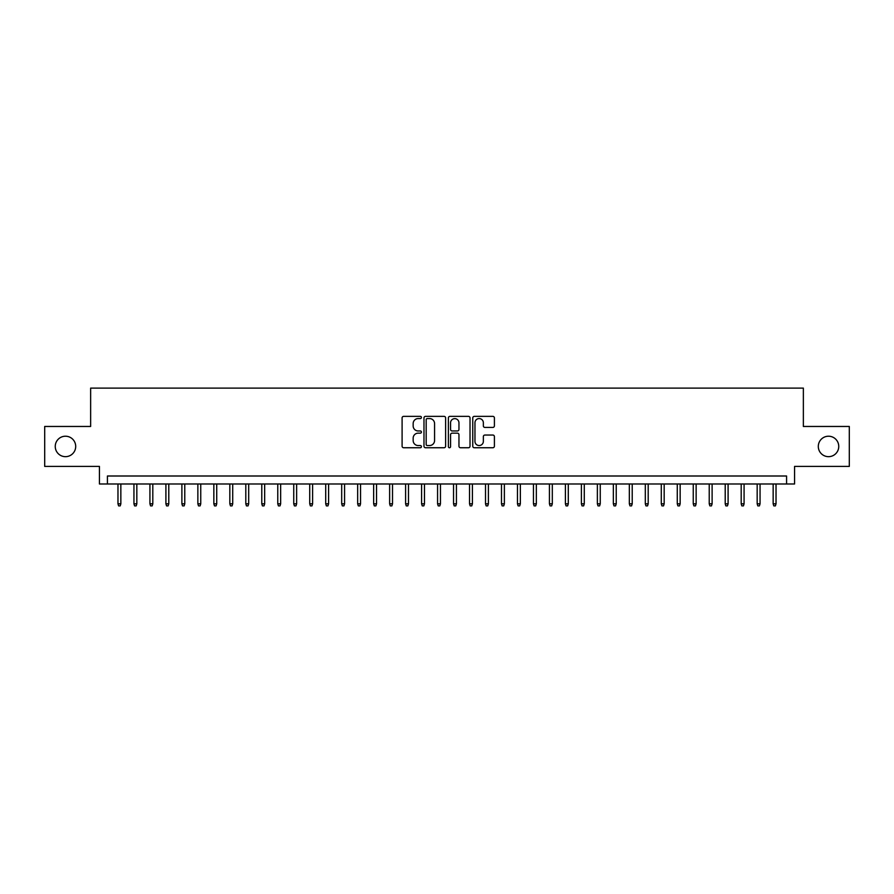 <?xml version="1.0" encoding="UTF-8"?>
<svg xmlns="http://www.w3.org/2000/svg" width="894" height="894" viewBox="0 0 894 894"><rect width="100%" height="100%" fill="white"/><g stroke="black" fill="none" stroke-linecap="round" stroke-linejoin="round"><path stroke-width="1.34" d="M421.432 417.476A1.095 1.095 0 0 0 420.336 416.369L403.663 416.369A1.564 1.564 0 0 0 402.099 417.945L402.099 446.173A1.564 1.564 0 0 0 403.663 447.749L420.336 447.749A1.095 1.095 0 0 0 421.432 446.642A1.095 1.095 0 0 0 420.336 445.547L418.18 445.547A5.018 5.018 0 0 1 413.162 440.53L413.162 438.172A5.018 5.018 0 0 1 418.18 433.154L420.336 433.154A1.095 1.095 0 0 0 421.432 432.059A1.095 1.095 0 0 0 420.336 430.964L418.18 430.964A5.018 5.018 0 0 1 413.162 425.946L413.162 423.588A5.018 5.018 0 0 1 418.18 418.571L420.336 418.571A1.095 1.095 0 0 0 421.432 417.476M818.301 446.441A10.225 10.225 0 0 0 828.526 456.666A10.225 10.225 0 0 0 838.751 446.441A10.225 10.225 0 0 0 828.526 436.216A10.225 10.225 0 0 0 818.301 446.441M55.249 446.441A10.225 10.225 0 0 0 65.474 456.666A10.225 10.225 0 0 0 75.699 446.441A10.225 10.225 0 0 0 65.474 436.216A10.225 10.225 0 0 0 55.249 446.441M492.84 427.433A1.564 1.564 0 0 0 494.404 425.868L494.404 417.945A1.564 1.564 0 0 0 492.84 416.369L474.334 416.369A1.564 1.564 0 0 0 472.758 417.945L472.758 446.173A1.564 1.564 0 0 0 474.334 447.749L492.84 447.749A1.564 1.564 0 0 0 494.404 446.173L494.404 436.607A1.564 1.564 0 0 0 492.84 435.043L484.917 435.043A1.564 1.564 0 0 0 483.352 436.607L483.352 441.357A4.191 4.191 0 0 1 479.15 445.547A4.191 4.191 0 0 1 474.96 441.357L474.96 422.761A4.191 4.191 0 0 1 479.15 418.571A4.191 4.191 0 0 1 483.352 422.761L483.352 425.868A1.564 1.564 0 0 0 484.917 427.433L492.84 427.433M786.575 483.989L794.565 483.989L794.565 466.411L849.3 466.411L849.3 426.46L803.36 426.46L803.36 388.108L90.64 388.108L90.64 426.46L44.7 426.46L44.7 466.411L99.435 466.411L99.435 483.989L786.575 483.989L786.575 475.999L107.425 475.999L107.425 483.989M445.625 417.945A1.564 1.564 0 0 0 444.061 416.369L425.555 416.369A1.564 1.564 0 0 0 423.979 417.945L423.979 446.173A1.564 1.564 0 0 0 425.555 447.749L444.061 447.749A1.564 1.564 0 0 0 445.625 446.173L445.625 417.945M449.939 416.369L468.445 416.369A1.564 1.564 0 0 1 470.021 417.945L470.021 446.173A1.564 1.564 0 0 1 468.445 447.749L460.533 447.749A1.564 1.564 0 0 1 458.957 446.173L458.957 434.73A1.564 1.564 0 0 0 457.393 433.154L452.14 433.154A1.564 1.564 0 0 0 450.565 434.73L450.565 446.642A1.095 1.095 0 0 1 449.47 447.749A1.095 1.095 0 0 1 448.375 446.642L448.375 417.945A1.564 1.564 0 0 1 449.939 416.369M427.276 418.571A1.095 1.095 0 0 0 426.181 419.666L426.181 444.452A1.095 1.095 0 0 0 427.276 445.547L429.545 445.547A5.018 5.018 0 0 0 434.573 440.53L434.573 423.588A5.018 5.018 0 0 0 429.545 418.571L427.276 418.571M458.957 422.84A4.191 4.191 0 0 0 454.767 418.649A4.191 4.191 0 0 0 450.565 422.84L450.565 429.388A1.564 1.564 0 0 0 452.14 430.964L457.393 430.964A1.564 1.564 0 0 0 458.957 429.388L458.957 422.84M120.846 503.814L120.209 505.892L118.611 505.892L117.974 503.814L120.846 503.814L120.846 483.989M117.974 503.814L117.974 483.989M136.827 503.814L136.19 505.892L134.592 505.892L133.944 503.814L136.827 503.814L136.827 483.989M133.944 503.814L133.944 483.989M152.807 503.814L152.17 505.892L150.572 505.892L149.924 503.814L152.807 503.814L152.807 483.989M149.924 503.814L149.924 483.989M168.787 503.814L168.15 505.892L166.552 505.892L165.904 503.814L168.787 503.814L168.787 483.989M165.904 503.814L165.904 483.989M184.767 503.814L184.13 505.892L182.532 505.892L181.884 503.814L184.767 503.814L184.767 483.989M181.884 503.814L181.884 483.989M200.748 503.814L200.111 505.892L198.513 505.892L197.865 503.814L200.748 503.814L200.748 483.989M197.865 503.814L197.865 483.989M216.728 503.814L216.091 505.892L214.493 505.892L213.845 503.814L216.728 503.814L216.728 483.989M213.845 503.814L213.845 483.989M232.708 503.814L232.071 505.892L230.473 505.892L229.825 503.814L232.708 503.814L232.708 483.989M229.825 503.814L229.825 483.989M248.688 503.814L248.051 505.892L246.453 505.892L245.805 503.814L248.688 503.814L248.688 483.989M245.805 503.814L245.805 483.989M264.669 503.814L264.032 505.892L262.434 505.892L261.786 503.814L264.669 503.814L264.669 483.989M261.786 503.814L261.786 483.989M280.649 503.814L280.012 505.892L278.414 505.892L277.766 503.814L280.649 503.814L280.649 483.989M277.766 503.814L277.766 483.989M296.629 503.814L295.992 505.892L294.394 505.892L293.746 503.814L296.629 503.814L296.629 483.989M293.746 503.814L293.746 483.989M312.609 503.814L311.972 505.892L310.374 505.892L309.726 503.814L312.609 503.814L312.609 483.989M309.726 503.814L309.726 483.989M328.59 503.814L327.953 505.892L326.355 505.892L325.707 503.814L328.59 503.814L328.59 483.989M325.707 503.814L325.707 483.989M344.57 503.814L343.933 505.892L342.335 505.892L341.687 503.814L344.57 503.814L344.57 483.989M341.687 503.814L341.687 483.989M360.55 503.814L359.913 505.892L358.315 505.892L357.667 503.814L360.55 503.814L360.55 483.989M357.667 503.814L357.667 483.989M376.53 503.814L375.893 505.892L374.295 505.892L373.647 503.814L376.53 503.814L376.53 483.989M373.647 503.814L373.647 483.989M392.511 503.814L391.874 505.892L390.276 505.892L389.628 503.814L392.511 503.814L392.511 483.989M389.628 503.814L389.628 483.989M408.491 503.814L407.854 505.892L406.256 505.892L405.608 503.814L408.491 503.814L408.491 483.989M405.608 503.814L405.608 483.989M424.471 503.814L423.834 505.892L422.236 505.892L421.588 503.814L424.471 503.814L424.471 483.989M421.588 503.814L421.588 483.989M440.451 503.814L439.814 505.892L438.216 505.892L437.568 503.814L440.451 503.814L440.451 483.989M437.568 503.814L437.568 483.989M456.432 503.814L455.784 505.892L454.186 505.892L453.549 503.814L456.432 503.814L456.432 483.989M453.549 503.814L453.549 483.989M472.412 503.814L471.764 505.892L470.166 505.892L469.529 503.814L472.412 503.814L472.412 483.989M469.529 503.814L469.529 483.989M488.392 503.814L487.744 505.892L486.146 505.892L485.509 503.814L488.392 503.814L488.392 483.989M485.509 503.814L485.509 483.989M504.372 503.814L503.724 505.892L502.126 505.892L501.489 503.814L504.372 503.814L504.372 483.989M501.489 503.814L501.489 483.989M520.353 503.814L519.705 505.892L518.107 505.892L517.47 503.814L520.353 503.814L520.353 483.989M517.47 503.814L517.47 483.989M536.333 503.814L535.685 505.892L534.087 505.892L533.45 503.814L536.333 503.814L536.333 483.989M533.45 503.814L533.45 483.989M552.313 503.814L551.665 505.892L550.067 505.892L549.43 503.814L552.313 503.814L552.313 483.989M549.43 503.814L549.43 483.989M568.293 503.814L567.645 505.892L566.047 505.892L565.41 503.814L568.293 503.814L568.293 483.989M565.41 503.814L565.41 483.989M584.274 503.814L583.626 505.892L582.028 505.892L581.391 503.814L584.274 503.814L584.274 483.989M581.391 503.814L581.391 483.989M600.254 503.814L599.606 505.892L598.008 505.892L597.371 503.814L600.254 503.814L600.254 483.989M597.371 503.814L597.371 483.989M616.234 503.814L615.586 505.892L613.988 505.892L613.351 503.814L616.234 503.814L616.234 483.989M613.351 503.814L613.351 483.989M632.214 503.814L631.566 505.892L629.968 505.892L629.331 503.814L632.214 503.814L632.214 483.989M629.331 503.814L629.331 483.989M648.195 503.814L647.547 505.892L645.949 505.892L645.312 503.814L648.195 503.814L648.195 483.989M645.312 503.814L645.312 483.989M664.175 503.814L663.527 505.892L661.929 505.892L661.292 503.814L664.175 503.814L664.175 483.989M661.292 503.814L661.292 483.989M680.155 503.814L679.507 505.892L677.909 505.892L677.272 503.814L680.155 503.814L680.155 483.989M677.272 503.814L677.272 483.989M696.135 503.814L695.487 505.892L693.889 505.892L693.252 503.814L696.135 503.814L696.135 483.989M693.252 503.814L693.252 483.989M712.116 503.814L711.468 505.892L709.87 505.892L709.233 503.814L712.116 503.814L712.116 483.989M709.233 503.814L709.233 483.989M728.096 503.814L727.448 505.892L725.85 505.892L725.213 503.814L728.096 503.814L728.096 483.989M725.213 503.814L725.213 483.989M744.076 503.814L743.428 505.892L741.83 505.892L741.193 503.814L744.076 503.814L744.076 483.989M741.193 503.814L741.193 483.989M760.056 503.814L759.408 505.892L757.81 505.892L757.173 503.814L760.056 503.814L760.056 483.989M757.173 503.814L757.173 483.989M776.026 503.814L775.389 505.892L773.791 505.892L773.154 503.814L776.026 503.814L776.026 483.989M773.154 503.814L773.154 483.989"/></g></svg>
